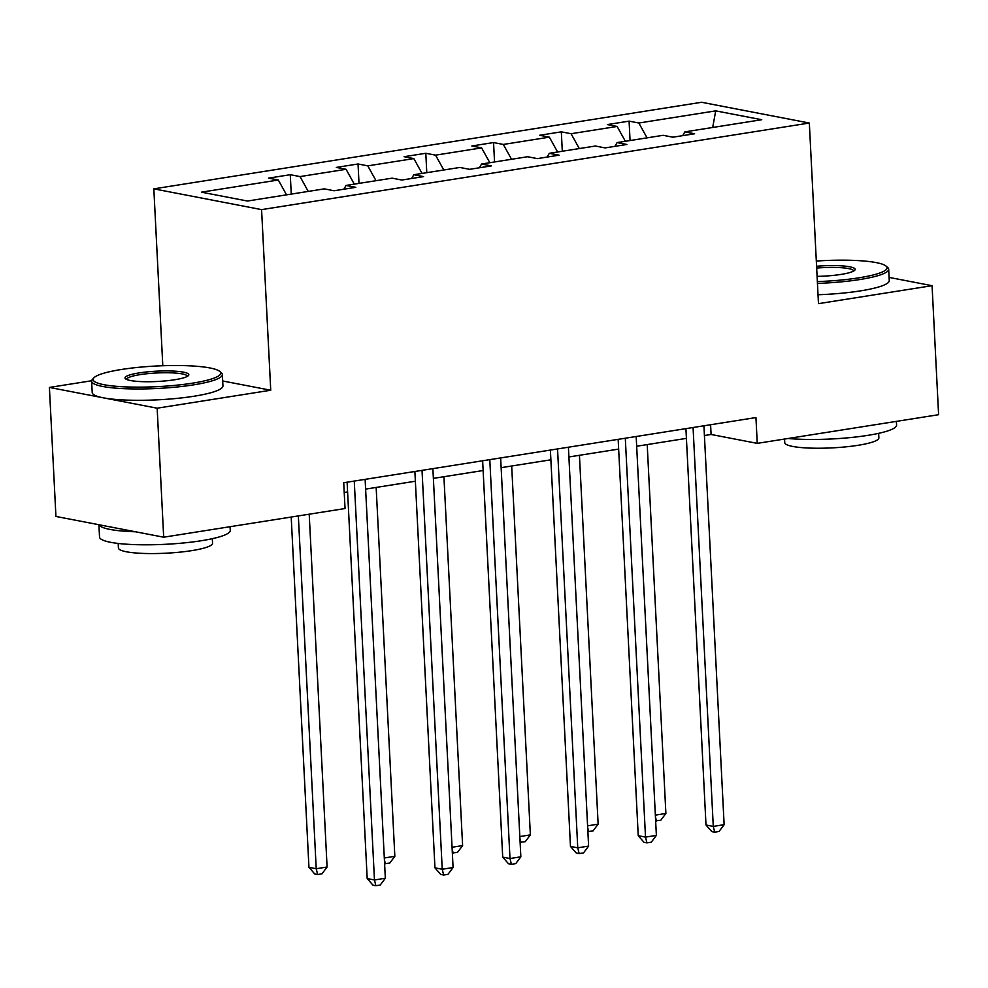 <?xml version="1.0" encoding="UTF-8"?>
<svg xmlns="http://www.w3.org/2000/svg" width="988" height="988" viewBox="0 0 988 988"><rect width="100%" height="100%" fill="white"/><g stroke="black" fill="none" stroke-linecap="round" stroke-linejoin="round"><path stroke-width="1.48" d="M91.662 380.751L49.4 387.432L55.933 516.452L163.687 537.2L345.034 508.536L343.725 482.737L755.944 417.566L757.253 443.365L938.6 414.701L932.067 285.693L889.101 277.406M162.798 365.733L153.832 188.856L701.579 102.27L809.333 123.031L261.585 209.617L153.832 188.856M49.4 387.432L157.154 408.192L163.687 537.2M286.545 194.846L278.307 180.014L268.563 178.136L290.274 174.703L291.262 194.105M647.066 137.851L638.841 123.018L715.72 110.866L761.736 119.721L684.857 131.873L694.613 133.763L672.89 137.196L663.133 135.307L617.092 142.593L626.849 144.47L605.125 147.904L595.369 146.026L549.328 153.301L559.085 155.178L537.361 158.611L527.617 156.734L481.564 164.02L491.32 165.898L469.609 169.331L459.852 167.454L413.811 174.728L423.568 176.605L401.844 180.038L392.088 178.161L346.047 185.435L355.804 187.325L334.08 190.758L324.323 188.869L247.445 201.033L201.429 192.166L278.307 180.014M308.256 191.413L300.031 176.58L290.274 174.703M300.031 176.58L346.072 169.294L336.315 167.417L358.039 163.983L359.014 183.385M376.02 180.705L367.795 165.861L358.039 163.983M367.795 165.861L413.836 158.586L404.08 156.709L425.803 153.276L426.779 172.678M443.785 169.985L435.56 155.153L425.803 153.276M435.56 155.153L481.601 147.879L471.844 145.989L493.555 142.556L494.543 161.97M511.549 159.278L503.312 144.446L493.555 142.556M503.312 144.446L549.353 137.159L539.609 135.282L561.32 131.849L562.308 151.25M579.301 148.558L571.076 133.726L561.32 131.849M571.076 133.726L617.117 126.452L607.361 124.574L629.084 121.141L630.06 140.543M638.841 123.018L629.084 121.141M343.873 189.202L346.047 185.435M354.309 184.138L346.072 169.294M411.638 178.495L413.811 174.728M422.061 173.419L413.836 158.586M479.402 167.775L481.564 164.02M489.826 162.711L481.601 147.879M547.154 157.067L549.328 153.301M557.59 151.991L549.353 137.159M614.919 146.36L617.092 142.593M625.355 141.284L617.117 126.452M682.683 135.64L684.857 131.873M157.154 408.192L270.737 390.235L261.585 209.617M809.333 123.031L818.472 303.649L932.067 285.693M704.419 435.535L711.088 434.473L757.253 443.365M344.219 492.481L347.603 491.938M365.609 489.097L415.368 481.23M433.374 478.377L483.132 470.523M501.138 467.67L550.884 459.803M568.903 456.962L618.649 449.095M636.655 446.243L686.413 438.376M710.594 424.741L711.088 434.473M712.681 127.477L715.72 110.866M270.737 390.235L222.695 380.985M685.919 428.631L706 824.992L713.274 826.4L693.07 427.508M724.13 824.684L719.029 831.476L714.695 832.168L713.274 826.4L724.13 824.684L703.925 425.791M714.695 832.168L711.78 831.612L706 824.992M655.353 815.125L665.887 813.457L647.202 444.575M665.887 813.457L660.787 820.262L655.637 820.793M656.44 820.954L655.427 816.817M817.36 281.592A63.887 10.337 -2.9 0 0 858.77 277.838A63.887 10.337 -2.9 0 0 886.088 266.105A63.887 10.337 -2.9 0 0 816.323 261.042M886.088 266.105L887.718 267.538A65.455 10.596 177.1 0 1 888.681 269.23A65.455 10.596 177.1 0 1 859.721 279.555A65.455 10.596 177.1 0 1 817.447 283.395M816.582 266.254A31.937 5.162 177.1 0 1 854.744 270.243A31.937 5.162 177.1 0 1 840.998 274.417A31.937 5.162 177.1 0 1 817.101 276.368M896.388 421.37L896.585 425.075A65.455 10.596 177.1 0 1 867.612 435.399A65.455 10.596 177.1 0 1 788.128 438.487M878.653 433.349L878.875 437.869A47.128 7.62 177.1 0 1 858.029 445.304A47.128 7.62 177.1 0 1 809.827 448.095A47.128 7.62 177.1 0 1 784.744 442.636L784.571 439.055M888.681 269.23L889.262 280.58A65.455 10.596 177.1 0 1 860.301 290.904A65.455 10.596 177.1 0 1 818.027 294.745M853.644 271.058A30.369 4.915 -2.9 0 0 853.644 271.008A30.369 4.915 -2.9 0 0 816.681 268.069M192.45 383.171A63.887 10.337 -2.9 0 0 219.768 371.451A63.887 10.337 -2.9 0 0 121.388 369.487A63.887 10.337 -2.9 0 0 93.897 377.824A63.887 10.337 -2.9 0 0 122.574 386.74A63.887 10.337 -2.9 0 0 192.45 383.171M219.768 371.451L221.386 372.871A65.455 10.596 177.1 0 1 222.362 374.563A65.455 10.596 177.1 0 1 193.401 384.888A65.455 10.596 177.1 0 1 126.464 388.766A65.455 10.596 177.1 0 1 91.625 381.195A65.455 10.596 177.1 0 1 92.427 379.404L93.897 377.824M174.678 379.75A31.937 5.162 177.1 0 1 125.488 378.774A31.937 5.162 177.1 0 1 139.16 372.908A31.937 5.162 177.1 0 1 174.086 371.118A31.937 5.162 177.1 0 1 188.424 375.576A31.937 5.162 177.1 0 1 174.678 379.75M187.325 376.391A30.369 4.915 -2.9 0 0 187.325 376.342A30.369 4.915 -2.9 0 0 171.159 372.834A30.369 4.915 -2.9 0 0 140.111 374.625A30.369 4.915 -2.9 0 0 126.662 379.417A30.369 4.915 -2.9 0 0 126.674 379.466M230.068 526.715L230.266 530.408A65.455 10.596 177.1 0 1 201.293 540.732A65.455 10.596 177.1 0 1 134.356 544.61A65.455 10.596 177.1 0 1 99.529 537.04L98.899 524.727M212.334 538.682L212.556 543.215A47.128 7.62 177.1 0 1 191.709 550.637A47.128 7.62 177.1 0 1 143.507 553.428A47.128 7.62 177.1 0 1 118.424 547.982L118.202 543.449M222.362 374.563L222.942 385.925A65.455 10.596 177.1 0 1 193.969 396.237A65.455 10.596 177.1 0 1 127.044 400.115A65.455 10.596 177.1 0 1 92.205 392.545L91.625 381.195M135.442 531.766A65.455 10.596 177.1 0 1 99.01 524.751M618.155 439.351L638.236 835.7L645.51 837.108L625.305 438.215M656.378 835.391L651.277 842.196L646.93 842.875L645.51 837.108L656.378 835.391L636.173 436.498M646.93 842.875L644.015 842.319L638.236 835.7M550.39 450.059L570.471 846.42L577.758 847.815L557.541 448.935M588.613 846.099L583.513 852.903L579.166 853.595L577.758 847.815L588.613 846.099L568.409 447.218M579.166 853.595L576.251 853.027L570.471 846.42M587.588 825.832L598.135 824.165L579.437 455.295M598.135 824.165L593.022 830.97L587.872 831.501M588.687 831.661L587.675 827.524M519.824 836.552L530.371 834.885L511.685 466.003M530.371 834.885L525.27 841.69L520.108 842.221M520.923 842.369L519.91 838.244M482.638 460.779L502.707 857.127L509.993 858.535L489.789 459.642M520.849 856.818L515.748 863.623L511.401 864.302L509.993 858.535L520.849 856.818L500.644 457.926M511.401 864.302L508.499 863.747L502.707 857.127M452.059 847.259L462.606 845.592L443.921 476.71M462.606 845.592L457.506 852.397L452.356 852.928M453.159 853.089L452.146 848.951M414.874 471.486L434.955 867.847L442.229 869.242L422.024 470.35M453.084 867.526L447.984 874.331L443.649 875.022L442.229 869.242L453.084 867.526L432.88 468.633M443.649 875.022L440.734 874.454L434.955 867.847M384.307 857.979L394.842 856.312L376.156 487.43M394.842 856.312L389.741 863.117L384.591 863.635M385.394 863.796L384.381 859.659M347.109 482.193L367.19 878.554L374.464 879.962L354.26 481.07M385.332 878.246L380.232 885.038L375.885 885.73L374.464 879.962L385.332 878.246L365.128 479.353M375.885 885.73L372.97 885.174L367.19 878.554M291.201 517.045L308.948 867.341L316.222 868.736L327.09 867.019L309.207 514.205M298.351 515.921L316.222 868.736L317.642 874.516L314.727 873.948L308.948 867.341M327.09 867.019L321.977 873.824L317.642 874.516"/></g></svg>
